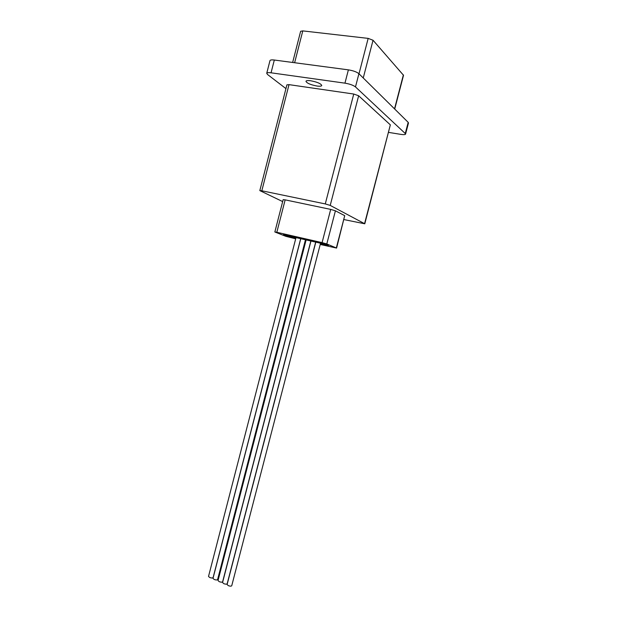 <?xml version="1.0" encoding="UTF-8"?>
<svg xmlns="http://www.w3.org/2000/svg" width="617" height="617" viewBox="0 0 617 617"><rect width="100%" height="100%" fill="white"/><g stroke="black" fill="none" stroke-linecap="round" stroke-linejoin="round"><path stroke-width="0.93" d="M292.651 62.464L300.633 31.305L302.785 30.896L368.164 38.385L373.038 40.252L403.526 75.289L394.718 109.055M274.318 60.034L271.056 72.806C268.457 72.474 267.014 72.636 266.737 73.3L269.976 60.628C270.261 59.918 271.711 59.726 274.318 60.034L348.389 69.86C353.209 70.654 356.719 71.927 358.909 73.693L408.184 122.351L408.477 122.976L405.562 134.12L405.261 133.527L408.184 122.351M271.056 72.806L344.949 83.156L348.389 69.86M310.69 80.758C317.246 82.038 320.933 83.619 321.765 85.516C321.434 86.241 319.837 86.411 316.976 86.033C310.482 84.76 306.803 83.179 305.955 81.282C306.263 80.565 307.844 80.387 310.69 80.758M358.909 73.693L355.485 86.92L405.261 133.527M285.949 88.617L267.547 74.503L266.737 73.3M355.485 86.92C353.279 85.223 349.77 83.974 344.949 83.156M405.562 134.12C405.23 134.714 403.618 134.791 400.734 134.359L388.633 132.393M259.826 190.607L286.913 84.845L289.011 84.637L261.816 190.784L259.826 190.607L282.663 201.582M343.993 219.59L364.786 223.794L330.218 205.407L325.282 203.926L353.749 94.039L289.011 84.637M353.749 94.039L358.639 95.766L330.218 205.407M364.578 223.616L390.345 124.865L358.639 95.766M390.345 124.865L364.786 223.794M325.282 203.926L261.816 190.784M274.843 231.977L283.157 199.661L285.162 199.862L276.817 232.285L274.843 231.977L285.825 236.326L295.682 238.825M320.223 244.463L336.581 248.073L326.802 243.962L322.082 242.628L330.697 209.394L285.162 199.862M330.697 209.394L335.409 210.806L326.802 243.962M336.334 247.926L344.718 215.665L335.409 210.806M344.718 215.665L336.581 248.073M322.082 242.628L276.817 232.285M305.153 241L305.808 241.154M320.447 243.615L328.483 245.458L326.223 244.525L283.404 234.722L295.898 237.992M305.369 240.16L306.032 240.314M285.972 235.308L285.872 235.694M320.547 243.221L231.737 585.749C231.236 586.312 230.087 586.273 228.29 585.626L227.11 584.53L315.811 242.142M305.469 239.774L217.6 579.564C217.091 580.127 215.942 580.08 214.138 579.44L212.996 578.384L300.772 238.694M310.845 241L222.637 581.769C222.135 582.332 220.979 582.286 219.182 581.646L218.025 580.574L306.132 239.92M300.687 238.679L213.112 577.605C212.603 578.16 211.446 578.114 209.649 577.473L208.523 576.432L295.998 237.607M315.68 242.111L227.179 583.759C226.67 584.314 225.521 584.276 223.724 583.628L222.56 582.548L310.96 241.031M394.525 108.854L403.379 74.896M373.038 40.252L363.251 77.981M359.001 73.778L368.164 38.385M302.785 30.896L294.625 62.726"/></g></svg>
